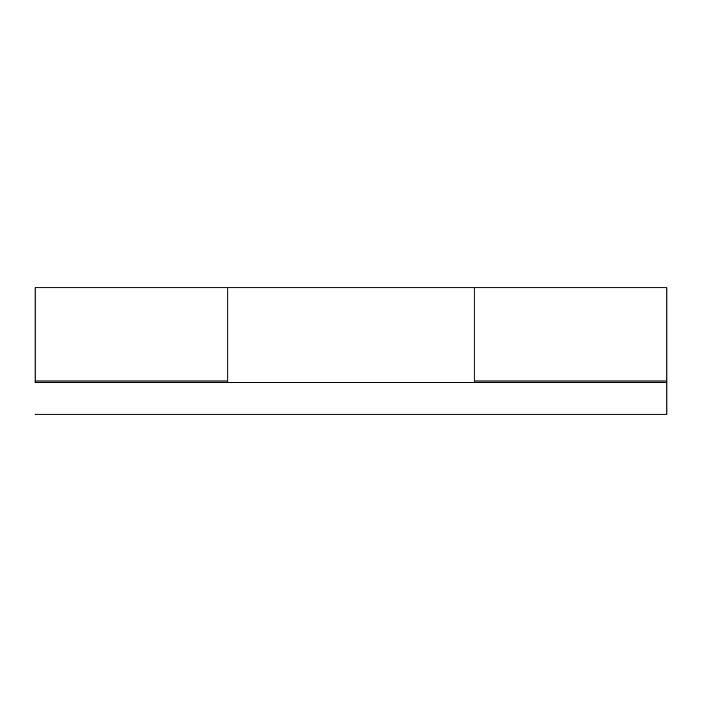<?xml version="1.0" encoding="UTF-8"?>
<svg xmlns="http://www.w3.org/2000/svg" width="702" height="702" viewBox="0 0 702 702"><rect width="100%" height="100%" fill="white"/><g stroke="black" fill="none" stroke-linecap="round" stroke-linejoin="round"><path stroke-width="1.05" d="M474.201 289.171L474.201 381.01L666.9 381.01L666.9 287.82L474.201 287.82L474.201 381.01L666.9 381.01L666.9 382.59L35.1 382.59L666.9 382.59L666.9 414.18L35.1 414.18L666.9 414.18L666.9 382.59M35.1 287.82L35.1 381.01L227.799 381.01L227.799 287.82L35.1 287.82L35.1 382.59M35.1 381.01L227.799 381.01M666.9 287.82L666.9 381.01M474.201 287.82L227.799 287.82L227.799 382.59M474.201 382.59L474.201 287.873M474.201 375.175L474.201 289.031"/></g></svg>
